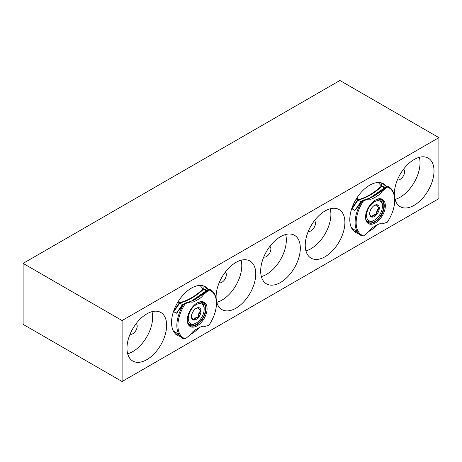 <?xml version="1.0" encoding="UTF-8"?>
<svg xmlns="http://www.w3.org/2000/svg" width="462" height="462" viewBox="0 0 462 462"><rect width="100%" height="100%" fill="white"/><g stroke="black" fill="none" stroke-linecap="round" stroke-linejoin="round"><path stroke-width="0.69" d="M177.027 312.41A50.398 29.1 -60 0 1 176.392 313.23L183.229 304.932L183.385 304.672L182.611 304.62L177.027 312.41L182.398 304.545A0.595 0.427 -103.3 0 0 182.629 304.597L185.037 303.164L192.891 300.571L195.593 299.116L203.436 293.936L207.964 290.113L195.403 299.22M206.953 290.569L203.517 289.31C195.617 296.517 187.693 301.085 179.764 303.026L174.388 310.886L174.024 310.631L179.383 302.766L177.957 301.923M190.991 301.42L206.202 290.817A0.595 0.485 -63.3 0 0 206.219 290.829L208.708 289.553L210.031 289.507A28.003 16.164 -60 0 1 210.655 289.836A28.003 16.164 -60 0 1 216.453 302.65L216.453 303.263A27.252 15.737 120 0 0 208.951 289.974L208.593 289.628L203.523 293.988L203.655 294.479A9.332 5.388 -60 0 1 199.89 298.354A57.496 33.195 -60 0 1 194.473 301.484A9.332 5.388 -60 0 1 190.719 301.934L190.125 301.622M197.182 302.957L197.182 302.957A13.999 8.085 120 0 0 187.283 320.102A13.999 8.085 120 0 0 197.182 325.82A13.999 8.085 120 0 0 207.08 308.674A13.999 8.085 120 0 0 197.182 302.957L197.182 302.957M190.217 301.674L185.083 303.193L185.412 303.563A27.252 15.737 120 0 0 185.412 338.808L190.714 334.309A9.332 5.388 -60 0 1 194.473 330.422A57.496 33.195 -60 0 1 197.182 328.753A57.496 33.195 -60 0 1 199.89 327.292A9.332 5.388 -60 0 1 203.65 326.842L208.951 325.219A27.252 15.737 120 0 0 216.453 303.263M204.25 286.192L208.293 289.795M210.655 289.836L209.991 289.483M176.831 334.592L177.587 334.072M176.882 334.488L175.768 334.338M173.752 331.323L176.392 332.842L182.652 338.334A28.003 16.164 -60 0 1 183.275 304.955L185.112 303.407M185.412 338.808L183.275 338.663A28.003 16.164 -60 0 1 182.652 338.334M176.392 313.23L173.752 311.711A50.398 29.1 120 0 0 174.388 310.886M173.55 311.244L173.752 311.711M208.951 289.974L203.655 294.479M190.725 301.94L185.412 303.563M207.964 290.113L208.593 289.628M183.385 304.672L184.378 303.557M210.031 289.507L208.911 289.662M178.736 300.693L179.499 302.697C187.41 300.762 195.305 296.206 203.182 289.021L200.029 285.441M175.901 334.286L177.344 333.807M202.841 285.343L203.309 288.952L207.282 290.379M206.202 290.817L203.528 289.304M182.611 304.62L179.758 303.026M203.182 289.021L206.416 290.887M196.027 323.129A11.244 6.491 120 0 0 196.223 323.019A11.244 6.491 120 0 0 204.175 309.245A11.244 6.491 120 0 0 196.419 304.545A11.244 6.491 120 0 0 188.277 318.197A11.244 6.491 120 0 0 196.027 323.129M200.381 302.038A12.491 7.213 -60 0 1 201.588 302.506A12.491 7.213 -60 0 1 204.175 308.223L204.175 309.245M196.223 323.019L195.339 323.527A12.491 7.213 -60 0 1 195.12 323.648A12.491 7.213 -60 0 1 189.091 324.145A12.491 7.213 -60 0 1 188.086 323.336M196.102 319.444A6.791 3.921 120 0 0 198.521 317.377A6.791 3.921 120 0 0 201.022 311.203A6.791 3.921 120 0 0 198.729 307.657A6.791 3.921 120 0 0 196.223 308.293A6.791 3.921 120 0 0 193.93 310.291A6.791 3.921 120 0 0 191.424 316.47A6.791 3.921 120 0 0 191.424 316.609A6.791 3.921 120 0 0 193.722 320.01A6.791 3.921 120 0 0 196.102 319.444M191.424 316.47C191.343 317.151 192.111 318.335 193.722 320.01L195.478 318.324L198.521 317.377C198.51 314.853 199.341 312.797 201.022 311.203C199.428 309.546 198.66 308.368 198.729 307.657L195.894 308.495M191.874 314.004L193.439 310.926M200.623 310.972L201.022 311.203M198.129 317.151L198.521 317.377M193.48 319.762C194.236 318.37 195.824 317.452 198.244 317.013C198.198 314.507 198.989 312.462 200.623 310.874C199.007 309.274 198.21 308.148 198.244 307.49M355.515 209.586L360.914 201.669L355.515 209.586A50.225 28.996 -60 0 1 355.041 210.198L361.486 202.015L361.636 201.755L360.914 201.669A0.595 0.427 -103.3 0 0 360.984 201.646M385.204 187.659L381.768 186.394C373.868 193.601 365.95 198.175 358.015 200.11L352.645 207.975L352.275 207.721L357.634 199.85L356.214 199.007M369.242 198.51L384.419 187.907L373.654 196.304M375.433 200.046L375.433 200.046A13.999 8.085 120 0 0 365.534 217.192A13.999 8.085 120 0 0 375.433 222.909A13.999 8.085 120 0 0 385.337 205.757A13.999 8.085 120 0 0 375.433 200.046L375.433 200.046M363.663 200.647L368.976 199.03L368.468 198.764L363.334 200.283L363.663 200.647A27.252 15.737 120 0 0 363.663 235.891L368.971 231.398A9.332 5.388 -60 0 1 372.724 227.506A57.496 33.195 -60 0 1 375.433 225.837A57.496 33.195 -60 0 1 378.147 224.376A9.332 5.388 -60 0 1 381.901 223.931L387.202 222.303A27.252 15.737 120 0 0 394.704 200.346A27.252 15.737 120 0 0 387.202 187.058L386.96 186.642L384.488 187.918M382.507 183.281L386.544 186.879M388.906 186.919L388.288 186.59A28.003 16.164 -60 0 1 388.906 186.919A28.003 16.164 -60 0 1 394.704 199.74L394.704 200.346M355.082 231.676L355.844 231.156M355.139 231.578L354.019 231.427M352.004 228.407L354.643 229.932L360.909 235.418A28.003 16.164 -60 0 1 361.527 202.044L363.363 200.491M363.663 235.891L361.527 235.747A28.003 16.164 -60 0 1 360.909 235.418M355.278 209.494A50.398 29.1 -60 0 1 354.643 210.32L355.041 210.198M354.643 210.32L352.004 208.795A50.398 29.1 120 0 0 352.645 207.975M351.807 208.333L352.004 208.795M361.636 201.755L363.288 200.254L371.142 197.661L373.85 196.2L381.687 191.02L386.215 187.197L384.453 187.901A0.595 0.485 -63.3 0 0 384.476 187.913L384.476 187.913M386.215 187.197L388.242 186.567M386.844 186.717L381.779 191.077L381.907 191.563A9.332 5.388 -60 0 1 378.147 195.443A57.496 33.195 -60 0 1 372.724 198.573A9.332 5.388 -60 0 1 368.971 199.018M387.202 187.058L381.907 191.563M388.288 186.59L387.162 186.752M356.987 197.776L357.75 199.78C365.661 197.852 373.556 193.295 381.433 186.105L378.286 182.53M354.152 231.37L355.596 230.896M381.092 182.426L381.56 186.042L385.539 187.462M384.453 187.901L381.779 186.394M360.88 201.68A0.595 0.427 -103.3 0 1 360.649 201.634L357.975 200.144M357.582 199.925L360.862 201.709M381.433 186.105L384.667 187.976M374.278 220.212A11.244 6.491 120 0 0 374.474 220.103A11.244 6.491 120 0 0 382.426 206.329A11.244 6.491 120 0 0 374.676 201.628A11.244 6.491 120 0 0 366.528 215.28A11.244 6.491 120 0 0 374.278 220.212M378.632 199.122A12.491 7.213 -60 0 1 379.839 199.59A12.491 7.213 -60 0 1 382.426 205.313L382.426 206.329M374.474 220.103L373.591 220.611A12.491 7.213 -60 0 1 373.371 220.738A12.491 7.213 -60 0 1 367.348 221.234A12.491 7.213 -60 0 1 366.337 220.42M374.359 216.534A6.791 3.921 120 0 0 376.773 214.466A6.791 3.921 120 0 0 379.273 208.287A6.791 3.921 120 0 0 376.98 204.747A6.791 3.921 120 0 0 374.474 205.376A6.791 3.921 120 0 0 372.181 207.38A6.791 3.921 120 0 0 369.675 213.554A6.791 3.921 120 0 0 369.675 213.692A6.791 3.921 120 0 0 371.974 217.1A6.791 3.921 120 0 0 374.359 216.534M369.675 213.554C369.594 214.241 370.362 215.419 371.974 217.1L373.729 215.407L376.773 214.466C376.761 211.942 377.593 209.881 379.273 208.287C377.679 206.635 376.911 205.451 376.98 204.747L374.145 205.584M370.126 211.088L371.691 208.016M378.875 208.062L379.273 208.287M376.38 214.241L376.773 214.466M371.731 216.851C372.488 215.454 374.076 214.535 376.495 214.102C376.449 211.59 377.246 209.546 378.88 207.964C377.258 206.364 376.466 205.232 376.495 204.574M397.441 179.816A6.173 3.563 120 0 0 400.196 179.354A6.173 3.563 120 0 0 404.14 174.203A6.173 3.563 120 0 0 403.58 169.179M308.316 231.271A6.173 3.563 120 0 0 311.07 230.815A6.173 3.563 120 0 0 315.015 225.658A6.173 3.563 120 0 0 314.455 220.634M263.75 256.999A6.173 3.563 120 0 0 266.51 256.543A6.173 3.563 120 0 0 270.449 251.386A6.173 3.563 120 0 0 269.895 246.362M219.184 282.727A6.173 3.563 120 0 0 221.945 282.27A6.173 3.563 120 0 0 225.889 277.113A6.173 3.563 120 0 0 225.329 272.089M130.059 334.188A6.173 3.563 120 0 0 132.819 333.726A6.173 3.563 120 0 0 136.764 328.574A6.173 3.563 120 0 0 136.203 323.544M414.189 205.29A28.038 16.187 120 0 0 432.507 180.578A28.038 16.187 120 0 0 428.21 158.114A28.038 16.187 120 0 0 414.189 159.5A28.038 16.187 120 0 0 395.87 184.205A28.038 16.187 120 0 0 400.173 206.676A28.038 16.187 120 0 0 414.189 205.29M395.045 199.399A28.038 16.187 120 0 0 400.196 197.21A28.038 16.187 120 0 0 419.34 157.311M280.498 282.473A28.038 16.187 120 0 0 298.816 257.761A28.038 16.187 120 0 0 294.519 235.297A28.038 16.187 120 0 0 280.498 236.683A28.038 16.187 120 0 0 262.185 261.394A28.038 16.187 120 0 0 266.482 283.859A28.038 16.187 120 0 0 280.498 282.473M261.353 276.582A28.038 16.187 120 0 0 266.51 274.393A28.038 16.187 120 0 0 285.655 234.494M368.982 231.375A28.038 16.187 120 0 0 369.629 231.017A28.038 16.187 120 0 0 377.281 224.821M386.786 186.746A28.038 16.187 120 0 0 383.645 183.841A28.038 16.187 120 0 0 369.629 185.227A28.038 16.187 120 0 0 351.311 209.939A28.038 16.187 120 0 0 355.607 232.403A28.038 16.187 120 0 0 358.177 233.425M325.063 256.745A28.038 16.187 120 0 0 343.382 232.034A28.038 16.187 120 0 0 339.085 209.569A28.038 16.187 120 0 0 325.063 210.955A28.038 16.187 120 0 0 306.745 235.666A28.038 16.187 120 0 0 311.042 258.131A28.038 16.187 120 0 0 325.063 256.745M305.919 250.854A28.038 16.187 120 0 0 311.07 248.666A28.038 16.187 120 0 0 330.214 208.766M235.938 308.2A28.038 16.187 120 0 0 254.256 283.495A28.038 16.187 120 0 0 249.954 261.024A28.038 16.187 120 0 0 235.938 262.416A28.038 16.187 120 0 0 217.619 287.121A28.038 16.187 120 0 0 221.916 309.592A28.038 16.187 120 0 0 235.938 308.2M216.793 302.31A28.038 16.187 120 0 0 221.945 300.121A28.038 16.187 120 0 0 241.089 260.227M190.731 334.286A28.038 16.187 120 0 0 191.372 333.928A28.038 16.187 120 0 0 199.03 327.731M208.529 289.657A28.038 16.187 120 0 0 205.394 286.752A28.038 16.187 120 0 0 191.372 288.144A28.038 16.187 120 0 0 173.054 312.849A28.038 16.187 120 0 0 177.356 335.32A28.038 16.187 120 0 0 179.926 336.336M146.812 359.655A28.038 16.187 120 0 0 165.13 334.95A28.038 16.187 120 0 0 160.828 312.479A28.038 16.187 120 0 0 146.812 313.871A28.038 16.187 120 0 0 128.494 338.577A28.038 16.187 120 0 0 132.79 361.047A28.038 16.187 120 0 0 146.812 359.655M127.668 353.765A28.038 16.187 120 0 0 132.819 351.576A28.038 16.187 120 0 0 151.963 311.683M23.1 263.386L23.1 324.359L122.101 381.514L438.9 198.614L438.9 137.641L339.899 80.486L23.1 263.386L122.101 320.547L122.101 381.514M122.101 320.547L438.9 137.641M188.282 323.77A13.069 7.542 120 0 0 189.813 325.225A13.069 7.542 120 0 0 196.344 324.578A13.069 7.542 120 0 0 204.885 313.063A13.069 7.542 120 0 0 202.882 302.587A13.069 7.542 120 0 0 200.855 301.992M196.91 303.118A13.242 7.646 -60 0 1 206.006 308.824A13.242 7.646 -60 0 1 196.645 324.89A13.242 7.646 -60 0 1 187.283 319.791M198.308 297.441L199.89 298.354M192.891 300.571L194.473 301.484M177.258 312.497A50.225 28.996 -60 0 1 176.784 313.109M174.024 310.631A50.225 28.996 -60 0 1 173.579 311.209M179.499 302.697A0.595 0.427 76.7 0 0 179.764 303.026L182.398 304.545M203.563 289.293A0.595 0.485 116.7 0 1 203.349 288.969M179.331 302.835L179.712 303.066M366.533 220.859A13.069 7.542 120 0 0 368.064 222.309A13.069 7.542 120 0 0 374.601 221.662A13.069 7.542 120 0 0 383.137 210.146A13.069 7.542 120 0 0 381.133 199.676A13.069 7.542 120 0 0 379.111 199.076M375.161 200.208A13.242 7.646 -60 0 1 384.263 205.913A13.242 7.646 -60 0 1 374.896 221.979A13.242 7.646 -60 0 1 365.54 216.874M376.565 194.531L378.147 195.443M371.142 197.661L372.724 198.573M352.275 207.721A50.225 28.996 -60 0 1 351.836 208.293M381.82 186.382A0.595 0.485 116.7 0 1 381.606 186.053M358.015 200.11A0.595 0.427 76.7 0 1 357.75 199.78M202.882 302.587C201.288 301.657 199.209 301.882 196.645 303.268M196.061 324.411L194.017 325.976M189.813 325.225C188.207 324.312 187.364 322.401 187.283 319.485M201.588 302.506L200.768 302.033M189.091 324.145L188.271 323.671M381.133 199.676C379.539 198.741 377.466 198.966 374.896 200.352M362.63 200.647L360.851 201.692M374.312 221.494L372.274 223.059M368.064 222.309C366.458 221.402 365.615 219.485 365.534 216.574M379.839 199.59L379.019 199.116M367.348 221.234L366.522 220.755"/></g></svg>
